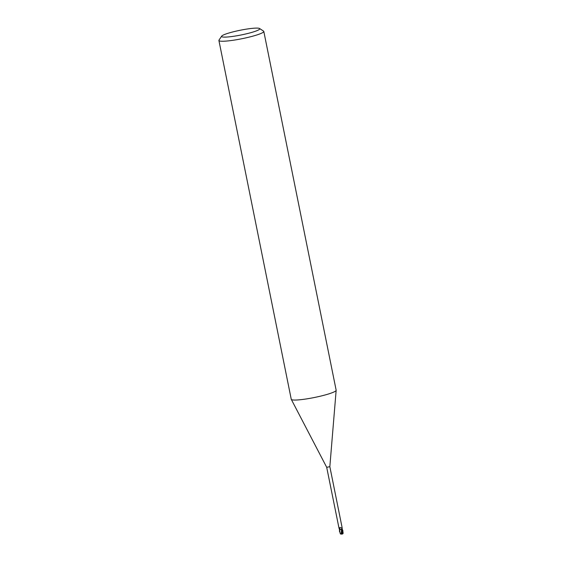 <?xml version="1.0" encoding="UTF-8"?>
<svg xmlns="http://www.w3.org/2000/svg" width="562" height="562" viewBox="0 0 562 562"><rect width="100%" height="100%" fill="white"/><g stroke="black" fill="none" stroke-linecap="round" stroke-linejoin="round"><path stroke-width="0.84" d="M259.553 28.5L263.557 31.114A22.902 2.831 168.6 0 1 263.803 31.423L336.153 390.225A22.902 2.831 168.6 0 1 336.153 390.323A22.902 2.831 168.6 0 1 320.438 396.168A22.902 2.831 168.6 0 1 295.429 400.053A22.902 2.831 168.6 0 1 291.285 399.371A22.902 2.831 168.6 0 1 291.249 399.273L218.906 40.478A22.902 2.831 168.6 0 1 219.011 40.099L221.688 36.13A19.466 2.403 168.6 0 1 235.773 31.212A19.466 2.403 168.6 0 1 256.216 28.1A19.466 2.403 168.6 0 1 259.553 28.5A19.466 2.403 168.6 0 1 247.849 33.46A19.466 2.403 168.6 0 1 225.144 37.113A19.466 2.403 168.6 0 1 221.688 36.13M329.838 466.685L326.698 467.317L339.034 528.301M263.803 31.423A22.902 2.831 168.6 0 1 248.474 37.275A22.902 2.831 168.6 0 1 223.079 41.251A22.902 2.831 168.6 0 1 218.906 40.478M341.527 529.32L339.441 529.769L339.56 531.638M342.153 528.99L342.862 530.683L342.729 533.809L342.911 530.957M341.731 529.137L339.539 529.741L339.111 528.428M339.919 529.72L339.392 528.694A1.862 0.681 96.9 0 1 339.764 527.62L342.103 527.957L341.731 529.207A1.869 0.681 96.9 0 1 342.04 528.076A1.869 0.681 96.9 0 1 342.075 528.013L342.132 528.428A2.578 0.941 96.9 0 0 342.005 529.046L342.314 528.961M339.392 528.694L339.631 529.509L339.764 527.62M342.132 527.711L329.845 466.685M339.631 529.509A1.77 0.646 96.9 0 1 340.165 527.592M342.771 533.809L341.591 533.31L341.696 533.858L340.319 533.844L339.574 530.24L340.417 529.629M342.953 532.86L341.766 533.205L341.513 529.313L341.204 534.3M339.652 529.762L341.162 529.516M341.141 533.893L340.614 533.907M341.766 533.205L341.225 533.338M341.591 533.31L341.689 533.851L341.197 533.83M342.37 534.118L342.743 532.987L342.251 533.401M341.689 533.296L342.237 533.486M342.658 533.036L342.012 529.046M326.705 467.324L291.285 399.371M329.838 466.692L336.153 390.323M339.497 531.364L339.61 531.912M343.094 533.45L343.087 532.425M342.862 530.683L342.975 531.231"/></g></svg>
